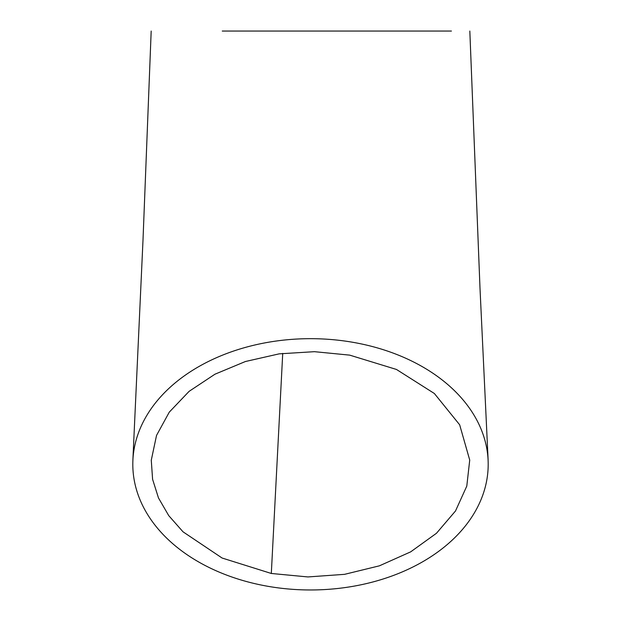 <?xml version="1.0" encoding="UTF-8"?>
<svg xmlns="http://www.w3.org/2000/svg" width="621" height="621" viewBox="0 0 621 621"><rect width="100%" height="100%" fill="white"/><g stroke="black" fill="none" stroke-linecap="round" stroke-linejoin="round"><path stroke-width="0.93" d="M271.315 573.47L307.938 576.94L344.562 574.34L379.415 565.824L410.66 551.867L436.47 533.268L455.503 510.982L466.79 486.096L469.724 460.091L459.656 424.787L434.366 393.504L396.47 369.456L349.724 355.134L314.451 351.68L279.171 353.854L245.396 361.523L214.951 374.207L189.118 391.339L169.285 412.134L156.531 435.422L151.276 460.2L152.595 479.311L158.471 497.933L168.741 515.632L183.032 531.824L222.093 558.023L271.315 573.47L282.726 353.38M398.736 31.05L375.899 31.05M451.428 31.05L222.264 31.05M354.257 342.544A177.691 125.652 180 0 0 132.925 459.742A177.691 125.652 180 0 0 266.743 586.1A177.691 125.652 180 0 0 488.067 459.602A177.691 125.652 180 0 0 354.257 342.544M323.82 31.05L297.048 31.05M151.182 31.05L143.001 240.117L132.894 459.734M469.825 31.05L480.01 288.4L488.106 459.602"/></g></svg>

